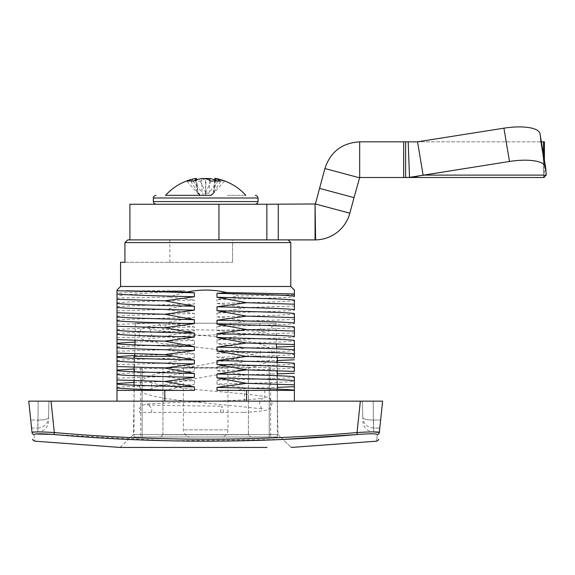 <?xml version="1.0" encoding="UTF-8"?>
<svg xmlns="http://www.w3.org/2000/svg" width="575" height="575" viewBox="0 0 575 575"><rect width="100%" height="100%" fill="white"/><g stroke="black" fill="none" stroke-linecap="round" stroke-linejoin="round"><path stroke-width="0.43" stroke-dasharray="2.88 2.16" d="M277.969 434.592L291.266 447.436L277.969 434.592L133.4 434.592L277.969 434.592L276.467 348.788M267.052 447.436L266.175 447.436M145.116 447.436L120.103 447.436L133.4 434.592L134.766 356.356M135.348 323.215L276.022 323.215L135.348 323.215L135.046 340.357M134.967 344.899L134.816 353.783M276.022 323.215L276.381 343.807M382.619 401.156L380.636 420.045L382.619 401.156L360.345 401.156L357.046 432.551L357.24 434.535C369.552 433.557 376.244 433.557 377.308 434.535C376.381 443.382 376.381 443.382 377.308 434.535A2.243 2.228 -174 0 0 379.32 432.551L382.619 401.156L373.197 401.156L373.355 420.045C366.893 419.973 363.357 419.161 362.746 417.608L362.466 401.156L373.197 401.156L373.355 420.045C366.893 419.973 363.357 419.161 362.746 417.608L362.466 401.156M357.046 432.551C256.119 441.384 155.214 441.384 54.323 432.551L54.129 434.535L168.468 440.773L282.993 439.444M33.623 432.077L32.049 432.551A2.243 2.228 174 0 0 34.062 434.535C34.989 443.382 34.989 443.382 34.062 434.535L35.492 433.988M54.323 432.551L51.024 401.156L360.345 401.156M51.024 401.156L28.75 401.156L38.173 401.156L38.015 420.045C44.476 419.973 48.012 419.161 48.623 417.608L48.904 401.156L38.173 401.156L38.015 420.045C44.476 419.973 48.012 419.161 48.623 417.608L48.904 401.156M246.546 401.156L116.991 401.156L246.546 401.156M116.991 384.057L116.991 390.403L194.386 390.403M116.991 290.785L116.991 293.387C121.476 292.474 149.069 291.69 184.963 290.785L116.991 290.785L116.991 290.066M116.991 293.387L116.991 295.802C130.453 294.184 153.115 292.517 184.963 290.785M294.378 290.066L294.378 294.803L238.726 296.024C215.611 287.867 192.661 288.197 169.869 297.023L116.991 298.08L116.991 295.802M116.991 298.08L116.991 339.645M116.991 343.742L116.991 353.086M116.991 357.183L116.991 366.527M116.991 370.616L116.991 379.96M164.824 401.156L164.824 390.403L116.991 390.403L116.991 401.156M116.991 387.449C121.656 386.472 154.574 385.602 194.386 384.618L164.824 390.037L166.498 390.403L150.657 390.403L164.824 390.037M134.018 382.418L194.386 380.7L194.386 384.618M116.991 378.113L164.824 376.603L194.386 380.7M116.991 374.016C121.656 373.031 154.574 372.162 194.386 371.184L164.824 376.603M134.018 368.978L194.386 367.26L194.386 371.184M116.991 364.672L164.824 363.163L194.386 367.26M116.991 360.575C121.656 359.598 154.574 358.721 194.386 357.743L164.824 363.163M134.787 355.508L194.386 353.819L194.386 357.743M116.991 351.232L164.824 349.722L194.386 353.819M116.991 347.135C121.656 346.157 154.574 345.287 194.386 344.303L164.824 349.722M135.017 342.06L194.386 340.386L194.386 344.303M116.991 337.798L164.824 336.289L194.386 340.386M116.991 333.701C121.656 332.717 154.574 331.847 194.386 330.869L164.824 336.289M116.991 329.777C121.656 328.799 154.574 327.923 194.386 326.945L194.386 330.869M116.991 324.357L164.824 322.848L194.386 326.945M116.991 320.261C121.656 319.283 154.574 318.406 194.386 317.429L164.824 322.848M116.991 316.343C121.656 315.359 154.574 314.489 194.386 313.504L194.386 317.429M116.991 310.917L164.824 309.415L194.386 313.504M116.991 306.827C121.656 305.842 154.574 304.973 194.386 303.988L164.824 309.415M116.991 302.903C121.656 301.925 154.574 301.048 194.386 300.071L194.386 303.988M169.869 297.023L194.386 300.071M124.933 262.293L232.559 262.293L124.933 262.293M403.679 177.495L405.627 177.495L405.627 141.838L403.679 141.838L403.679 177.495L359.684 177.495L349.844 213.203A36.017 36.017 0 0 1 315.596 239.89L315.057 239.897L315.057 204.24L266.85 204.24L266.85 239.897L288.104 239.897L232.559 239.897L232.559 242.585L290.792 242.585M127.772 239.897L256.838 239.897L232.559 239.897L232.559 262.293L232.559 242.585M169.848 262.293L169.848 239.897M120.577 286.479L290.792 286.479M294.378 294.803L294.378 296.707C289.714 297.692 256.795 298.562 216.983 299.546L238.726 296.024M216.983 303.463C256.795 302.486 289.714 301.609 294.378 300.632L294.378 310.148C289.714 311.125 256.795 312.002 216.983 312.98L246.546 307.56L216.983 303.463L216.983 299.546M294.378 300.107L294.378 300.632M246.546 307.56L294.378 306.051M216.983 316.904C256.795 315.919 289.714 315.05 294.378 314.072L294.378 323.588C289.714 324.566 256.795 325.436 216.983 326.42L246.546 321.001L216.983 316.904L216.983 312.98M294.378 313.54L294.378 314.072M246.546 321.001L294.378 319.492M216.983 330.338C256.795 329.36 289.714 328.49 294.378 327.506L294.378 337.022C289.714 338.007 256.795 338.876 216.983 339.861L246.546 334.434L216.983 330.338L216.983 326.42M294.378 326.981L294.378 327.506M246.546 334.434L294.378 332.925M150.657 390.403L116.991 390.403M164.824 390.403L166.498 390.403M216.983 390.403L294.378 390.403L237.288 390.403L246.546 388.19L216.983 384.093C256.795 383.115 289.714 382.238 294.378 381.261L294.378 384.826M237.288 390.403L244.346 390.403L244.346 401.156M216.983 339.861L216.983 343.778C256.795 342.801 289.714 341.924 294.378 340.946L294.378 344.518M216.983 384.093L216.983 380.168L246.546 374.749L216.983 370.652L216.983 366.735L246.546 361.316L216.983 357.219L216.983 353.294L246.546 347.875L216.983 343.778M246.546 388.19L277.351 387.356M216.983 380.168C256.795 379.191 289.714 378.321 294.378 377.337M294.378 380.736L294.378 381.261M216.983 370.652C256.795 369.675 289.714 368.805 294.378 367.82L294.378 371.393M246.546 374.749L277.351 373.915M216.983 366.735C256.795 365.75 289.714 364.881 294.378 363.903M294.378 367.296L294.378 367.82M216.983 357.219C256.795 356.234 289.714 355.364 294.378 354.38L294.378 357.952M246.546 361.316L277.351 360.482M216.983 353.294C256.795 352.317 289.714 351.44 294.378 350.463M294.378 353.855L294.378 354.38M246.546 347.875L276.438 347.07M294.378 340.422L294.378 340.946M294.378 401.156L294.378 390.403L264.802 390.403L264.802 401.156M244.346 390.403L264.802 390.403M30.734 420.045L28.75 401.156L31.575 428.044L30.734 420.045L37.842 420.045L37.842 428.044L37.842 420.045L30.734 420.045M37.871 428.044C44.347 427.419 47.933 423.933 48.623 417.608C47.933 423.933 44.347 427.419 37.871 428.044L38.015 420.045L37.871 428.044C37.785 433.176 37.785 433.176 37.871 428.044C37.785 433.176 37.785 433.176 37.871 428.044L37.871 428.044M31.575 428.044C32.114 433.183 32.114 433.183 31.575 428.044C32.114 433.183 32.114 433.183 31.575 428.044L37.842 428.044L31.575 428.044M379.795 428.044C379.256 433.176 379.256 433.176 379.795 428.044L380.636 420.045L379.795 428.044L373.527 428.044L373.527 420.045L373.498 428.044L373.355 420.045L373.498 428.044L379.787 428.116M373.498 428.044C367.022 427.419 363.436 423.933 362.746 417.608C363.436 423.933 367.022 427.419 373.498 428.044C373.585 433.176 373.585 433.176 373.498 428.044C373.585 433.176 373.585 433.176 373.498 428.044M379.399 431.811L373.563 431.897C367.13 431.272 363.544 427.75 362.818 421.331M373.355 431.904L365.628 432.069M45.734 432.069L38.424 431.904M28.75 401.156L32.049 432.551M227.973 368.093L183.396 368.093L227.973 368.093L227.973 429.856A7.13 7.13 0 0 1 220.836 436.986L190.533 436.986L220.836 436.986M183.396 368.093L183.396 429.856A7.13 7.13 0 0 0 190.533 436.986M277.085 436.986L134.018 436.986L277.085 436.986M172.054 356.356L134.018 356.356M162.955 434.75L162.955 367.562L248.414 367.562L248.414 434.75L248.414 367.562L162.955 367.562L162.955 434.75L160.612 436.986L162.955 434.75L248.414 434.75L250.757 436.986L160.612 436.986L269.229 436.986L250.757 436.986L248.414 434.75L162.955 434.75M142.14 367.562L162.955 367.562L140.731 367.562L142.14 367.562L142.14 436.986L142.14 367.562M142.14 436.986L160.612 436.986L142.14 436.986C140.271 436.986 140.271 436.986 142.14 436.986C140.271 436.986 140.271 436.986 142.14 436.986M248.414 367.562L269.229 367.562L269.229 436.986C271.098 436.986 271.098 436.986 269.229 436.986C271.098 436.986 271.098 436.986 269.229 436.986L269.229 367.562L270.638 367.562L248.414 367.562M210.824 195.327L213.821 193.157C213.045 194.163 212.858 194.163 213.26 193.157L210.256 195.327L210.824 195.327L200.186 195.327L211.183 195.327L213.188 193.876L214.604 180.924M227.456 195.327L245.798 195.327L227.456 195.327M205.685 178.609A54.028 29.21 -84.1 0 0 200.352 181.139A49.155 29.196 28.5 0 0 195.435 180.902A49.155 29.196 28.5 0 0 190.778 181.139A54.028 29.21 84.1 0 1 196.046 178.516L197.721 192.409L201.113 195.327M216.595 178.609A54.028 45.209 -80.8 0 1 224.437 181.139A49.155 18.86 -40 0 0 218.256 181.139A54.028 45.209 80.8 0 0 214.741 179.817M163.94 204.24L255.379 204.24L163.94 204.24M186.932 181.139L196.93 192.409L195.457 180.219M200.546 195.327L196.93 192.409M197.548 193.157C198.325 194.163 198.512 194.163 198.109 193.157C198.512 194.163 198.325 194.163 197.548 193.157M200.186 195.327L198.181 193.876L196.628 179.817M196.449 178.351L196.046 178.516M190.778 181.139L197.721 192.409M200.352 181.139L205.642 192.409L205.994 178.71M205.419 195.327L206.066 193.157L205.642 192.409M206.066 193.157L208.682 193.157L208.035 195.327M218.256 181.139L208.682 193.157M224.437 181.139L214.439 192.409L216.121 178.516M220.592 181.139L213.26 193.157C212.858 194.163 213.045 194.163 213.821 193.157L214.439 192.409M193.114 181.139L202.688 193.157L203.334 195.327M205.951 195.327L205.304 193.157L202.688 193.157M205.304 193.157L205.728 192.409L205.368 178.516M211.018 181.139L205.728 192.409M183.914 195.327L165.571 195.327M215.539 412.354L243.556 412.354M195.687 323.207C169.675 324.163 152.749 325.45 144.893 327.067L140.825 329.525L139.251 333.766C139.438 336.921 141.313 339.178 144.886 340.551L156.824 342.822L213.339 349.075C229.978 350.872 243.196 352.82 253 354.912L260.913 357.442L259.613 354.301L260.727 351.382L254.739 353.841C248.925 355.623 240.961 357.528 230.841 359.555L197.994 365.772C177.208 369.236 161.403 372.521 150.578 375.626L141.673 380.197L139.272 385.724C140.544 390.669 142.794 393.408 146.028 393.947C156.443 397.418 174.671 400.257 200.718 402.471L263.027 408.918C261.258 408.264 260.116 406.482 259.613 403.564C259.871 400.876 261.079 399.057 263.235 398.101L257.607 398.87C234.571 401.113 156.774 402.816 146.567 404.103L142.614 405.109C140.322 406.597 139.208 408.444 139.272 410.658L139.517 412.354L217.817 412.354M167.548 323.215L263.343 323.215L158.729 323.215L163.106 329.453L167.548 323.215L271.58 323.215L272.104 325.709C272.083 328.152 270.789 330.1 268.223 331.531L262.408 332.573C246.754 334.032 173.262 335.951 152.914 338.301L148.4 339.013C149.414 339.358 152.648 334.319 151.735 333.766C150.118 329.461 149.126 327.779 148.767 328.728L152.246 329.525C162.818 331.164 179.953 333.169 203.651 335.52C228.383 337.935 247.3 340.781 260.396 344.051C268.381 346.38 272.284 349.794 272.097 354.301C272.543 358.678 268.338 362.329 259.483 365.247C249.212 368.323 234.866 371.536 216.43 374.886C190.591 379.299 170.502 383.273 156.163 386.817L150.413 389.002C150.973 388.736 151.419 387.643 151.757 385.724C151.124 383.209 150.607 382.044 150.204 382.231C150.801 382.806 154.445 383.762 161.144 385.099C175.145 387.385 192.675 389.419 213.735 391.208C238.136 393.25 254.926 394.975 264.098 396.398L268.503 397.763C270.408 398.533 271.601 400.466 272.09 403.564L270.3 408.013L267.993 409.601C264.09 410.938 255.954 411.851 243.577 412.354M220.283 412.354L221.972 406.115L223.661 412.354M129.914 239.897L218.946 239.897L129.914 239.897M503.923 128.182L509.493 161.467A35.657 11.5 170.5 0 1 545.589 167.095A35.657 11.5 170.5 0 1 545.625 167.404L546.25 175.123L423.121 175.123L417.543 141.838L540.673 141.838L540.062 134.119A35.657 11.5 -9.5 0 0 540.026 133.803A35.657 11.5 -9.5 0 0 503.923 128.182L417.543 141.838L540.673 141.838L546.25 175.123L543.282 157.37L543.533 177.495L405.627 177.495L409.522 177.366L408.185 141.838L417.543 141.838M266.85 204.24L129.914 204.24M315.057 239.897L218.946 239.897L218.946 204.24M354.02 197.613L319.578 188.384L315.057 204.24L315.596 239.89M359.339 177.761L324.897 168.532L319.578 188.384M178.494 204.24L232.875 204.24L178.494 204.24M232.875 204.24L241.787 204.24L232.875 204.24M232.875 239.897L169.582 239.897L232.875 239.897M545.589 167.095L540.026 133.803A35.657 11.5 -9.5 0 1 540.062 134.119L540.687 141.845L543.533 159.663L543.533 141.838L541.37 141.838M543.533 154.79L543.533 177.495L546.25 175.123M544.424 160.116L544.424 177.258M543.533 177.495L544.424 177.495L544.424 141.838L543.533 141.838M359.684 177.495L359.684 141.838L403.679 141.838M405.627 141.838L408.185 141.838M509.493 161.467L417.594 176.374M373.527 420.045L380.636 420.045L373.527 420.045M227.973 429.856L183.396 429.856L227.973 429.856M153.317 198.001L258.053 198.001M258.053 201.566L153.317 201.566M209.638 180.313L209.322 192.409M215.036 180.909L213.648 192.409M201.688 178.516L202.048 192.409M545.625 167.404L540.062 134.119L545.625 167.404M278.264 239.897L278.264 204.24M315.402 203.974L349.844 213.203M31.984 431.897L37.806 431.897C44.239 431.272 47.818 427.75 48.552 421.331M134.018 436.986L134.018 385.171M134.018 380.636L134.018 371.738M134.018 367.195L134.018 358.297M277.351 436.986L277.351 389.131M277.351 384.158L277.351 375.698M277.351 370.717L277.351 362.257M277.351 357.276L277.351 356.356M140.731 367.562L140.731 436.986M270.638 367.562L270.638 436.986M151.513 412.354L151.757 410.658C152.476 407.963 147.847 404.175 147.056 404.685C149.033 405.267 188.808 405.936 221.972 406.115M260.152 323.215L259.62 325.709L261.359 330L264.119 331.603C261.668 330.639 194.616 329.705 163.106 329.453"/><path stroke-width="0.86" d="M32.746 439.171C32.473 439.667 33.142 440.335 34.752 441.169L120.103 447.436L267.052 447.436M266.175 447.436L145.116 447.436M135.046 340.357L134.967 344.899M134.816 353.783L134.766 356.356M276.381 343.807L276.467 348.788M282.993 439.444L357.24 434.535C256.22 443.382 155.185 443.382 54.129 434.535C41.817 433.557 35.125 433.557 34.062 434.535C34.989 443.382 34.989 443.382 34.062 434.535A2.243 2.228 -6 0 1 32.049 432.551C33.257 431.696 40.681 431.696 54.323 432.551L54.129 434.535M35.492 433.988L52.713 434.412M379.32 432.551A2.243 2.228 6 0 1 377.308 434.535C376.381 443.382 376.381 443.382 377.308 434.535C376.223 433.557 369.531 433.557 357.24 434.535L357.046 432.551C370.659 431.696 378.084 431.696 379.32 432.551C378.393 441.384 378.393 441.384 379.32 432.551L382.619 401.156L51.024 401.156L54.323 432.551C155.25 441.384 256.155 441.384 357.046 432.551L360.345 401.156M32.049 432.551C32.976 441.384 32.976 441.384 32.049 432.551L28.75 401.156L51.024 401.156M362.466 401.156L382.619 401.156M28.75 401.156L48.904 401.156M294.378 293.983L294.378 296.183C289.714 295.205 256.795 294.328 216.983 293.351L226.852 292.56L294.378 293.983L294.378 290.066L290.792 286.479L120.577 286.479L116.991 290.066L116.991 290.785L187.206 291.971L194.386 292.826L194.386 296.743L164.824 300.84L194.386 306.259L194.386 310.184L164.824 314.281L194.386 319.7L194.386 323.624L164.824 327.714L194.386 333.141L194.386 337.058L164.824 341.155L194.386 346.574L194.386 350.498L164.824 354.595L194.386 360.015L194.386 363.939L164.824 368.029L194.386 373.455L194.386 377.372L164.824 381.469L194.386 386.889L194.386 390.403L116.991 390.403L116.991 401.156M164.824 390.403L164.824 401.156M177.891 390.403C143.427 389.598 123.129 388.793 116.991 387.981L116.991 290.785M194.386 386.889C154.574 385.911 121.656 385.034 116.991 384.057L116.991 383.532L134.018 382.418M116.991 390.403L116.991 387.981M164.824 341.155L116.991 339.645L116.991 343.742C121.656 344.727 154.574 345.597 194.386 346.574M164.824 354.595L116.991 353.086L116.991 357.183C121.656 358.16 154.574 359.037 194.386 360.015M164.824 368.029L116.991 366.527L116.991 370.616C121.656 371.601 154.574 372.471 194.386 373.455M164.824 381.469L116.991 379.96L116.991 383.532M226.852 292.56C213.67 289.455 200.452 289.261 187.206 291.971M290.792 286.479L290.792 242.585L124.933 242.585L127.772 239.897L266.85 239.897L266.85 204.24L315.402 203.974L349.844 213.203A36.017 36.017 0 0 1 315.596 239.89L315.057 204.24L315.057 239.897L315.596 239.89M120.577 286.479L120.577 262.293L124.933 262.293L124.933 242.585M124.933 262.293L120.577 262.293M116.991 370.092L134.018 368.978M116.991 356.658L134.787 355.508M116.991 343.217L135.017 342.06M294.378 304.204L246.546 302.694L216.983 306.791C256.795 307.769 289.714 308.638 294.378 309.623L294.378 300.107C289.714 299.122 256.795 298.252 216.983 297.268L216.983 293.351M246.546 302.694L216.983 297.268M294.378 317.637L246.546 316.128L216.983 320.225C256.795 321.209 289.714 322.079 294.378 323.057L294.378 313.54C289.714 312.563 256.795 311.693 216.983 310.708L216.983 306.791M246.546 316.128L216.983 310.708M294.378 331.078L246.546 329.568L216.983 333.665C256.795 334.643 289.714 335.52 294.378 336.497L294.378 326.981C289.714 326.003 256.795 325.127 216.983 324.149L216.983 320.225M246.546 329.568L216.983 324.149M294.378 349.938C289.714 348.953 256.795 348.083 216.983 347.106L246.546 343.009L294.378 344.518L294.378 353.855L294.378 340.422C289.714 339.437 256.795 338.567 216.983 337.582L216.983 333.665M246.546 343.009L216.983 337.582M194.386 292.826L126.816 290.785M288.104 239.897L290.792 242.585M194.386 296.743C154.574 295.766 121.656 294.896 116.991 293.911M164.824 300.84L116.991 299.331M194.386 306.259C154.574 305.282 121.656 304.412 116.991 303.428M194.386 310.184C154.574 309.206 121.656 308.329 116.991 307.352M164.824 314.281L116.991 312.771M194.386 319.7C154.574 318.723 121.656 317.846 116.991 316.868M194.386 323.624C154.574 322.64 121.656 321.77 116.991 320.785M164.824 327.714L116.991 326.212M194.386 333.141C154.574 332.156 121.656 331.286 116.991 330.302M194.386 337.058C154.574 336.08 121.656 335.203 116.991 334.226M194.386 350.498C154.574 349.514 121.656 348.644 116.991 347.667M194.386 363.939C154.574 362.954 121.656 362.085 116.991 361.1M194.386 377.372C154.574 376.395 121.656 375.518 116.991 374.541M294.378 390.253C289.714 389.268 256.795 388.398 216.983 387.413L216.983 390.403L294.378 390.403L294.378 384.826L294.378 401.156M277.351 387.356L294.378 386.68M294.378 377.337L294.378 380.736C289.714 379.752 256.795 378.882 216.983 377.897L246.546 383.324L294.378 384.826L294.378 377.337M277.351 373.915L294.378 373.24M294.378 363.903L294.378 367.296C289.714 366.318 256.795 365.441 216.983 364.464L246.546 369.883L294.378 371.393L294.378 363.903M277.351 360.482L294.378 359.806M276.438 347.07L294.378 346.366M294.378 357.952L294.378 353.855C289.714 352.877 256.795 352.001 216.983 351.023L246.546 356.442L294.378 357.952M294.378 376.812C289.714 375.834 256.795 374.957 216.983 373.98L216.983 377.897M294.378 363.371C289.714 362.394 256.795 361.524 216.983 360.539L216.983 364.464M216.983 347.106L216.983 351.023M246.546 390.403L246.546 401.156M216.983 387.413L246.546 383.324M216.983 373.98L246.546 369.883M216.983 360.539L246.546 356.442M379.795 428.044C379.256 433.176 379.256 433.176 379.795 428.044M379.313 432.493L373.355 431.904M365.628 432.069L357.046 432.551M54.323 432.551L45.734 432.069M38.424 431.904L33.623 432.077M134.018 358.297L134.018 356.356L172.054 356.356M183.914 195.327L210.824 195.327M201.113 195.327L200.546 195.327M195.457 180.219L195.248 178.516A54.028 45.209 80.8 0 0 194.774 178.609A54.028 45.209 80.8 0 0 186.932 181.139A49.155 18.86 40 0 1 193.114 181.139A54.028 45.209 -80.8 0 1 201.688 178.516L205.368 178.516A54.028 29.21 84.1 0 1 211.018 181.139A49.155 29.196 -28.5 0 1 215.934 180.902A49.155 29.196 -28.5 0 1 220.592 181.139A54.028 29.21 -84.1 0 0 215.323 178.516L215.036 180.909M194.774 178.609A54.043 54.043 0 0 0 165.571 195.327L211.183 195.327M206.001 178.516L209.681 178.516L209.638 180.313M214.741 179.817A54.028 45.209 80.8 0 0 209.681 178.516M214.604 180.924L214.921 178.351L216.121 178.516A54.028 45.209 -80.8 0 1 216.595 178.609A54.043 54.043 0 0 1 245.798 195.327M195.248 178.516L196.046 178.516M129.914 239.897L129.914 204.24L266.85 204.24M278.264 204.24L278.264 239.897L218.946 239.897L218.946 204.24M278.264 239.897L315.057 239.897M349.844 213.203L354.02 197.613L319.578 188.384L315.402 203.974M354.02 197.613L359.684 177.495L403.679 177.495L403.679 141.838L405.627 141.838L405.627 177.495L409.515 177.366L509.493 161.467L503.923 128.182A35.657 11.5 -9.5 0 1 540.026 133.803L545.589 167.095A35.657 11.5 170.5 0 0 509.493 161.467M544.424 177.258L543.533 177.495L546.25 175.123L545.625 167.404A35.657 11.5 170.5 0 0 545.589 167.095M543.533 177.495L403.679 177.495M417.594 176.374L409.522 177.366L408.185 141.838L405.677 141.838M546.25 175.123L423.121 175.123L417.543 141.838L408.185 141.838M417.299 141.838L503.923 128.182M544.424 160.116L544.424 141.838L540.673 141.838M543.533 141.838L543.533 154.79M403.679 141.838L359.684 141.838C342.082 142.909 330.481 151.807 324.897 168.532C330.481 151.807 342.082 142.909 359.684 141.838L359.684 177.495M319.578 188.384L324.897 168.532L359.339 177.761M153.317 198.001L153.317 201.566L258.053 201.566L258.053 198.001L153.317 198.001L154.086 196.125L155.99 195.327M291.266 447.436L376.611 441.169C378.228 440.321 378.896 439.659 378.623 439.171M134.018 385.171L134.018 380.636M134.018 371.738L134.018 367.195M277.351 389.131L277.351 384.158M277.351 375.698L277.351 370.717M277.351 362.257L277.351 357.276M153.317 201.566L154.086 203.442L155.99 204.24M258.053 201.566L257.284 203.442L255.379 204.24M196.628 179.817L196.449 178.351M258.053 198.001L257.284 196.125L255.379 195.327"/></g></svg>
